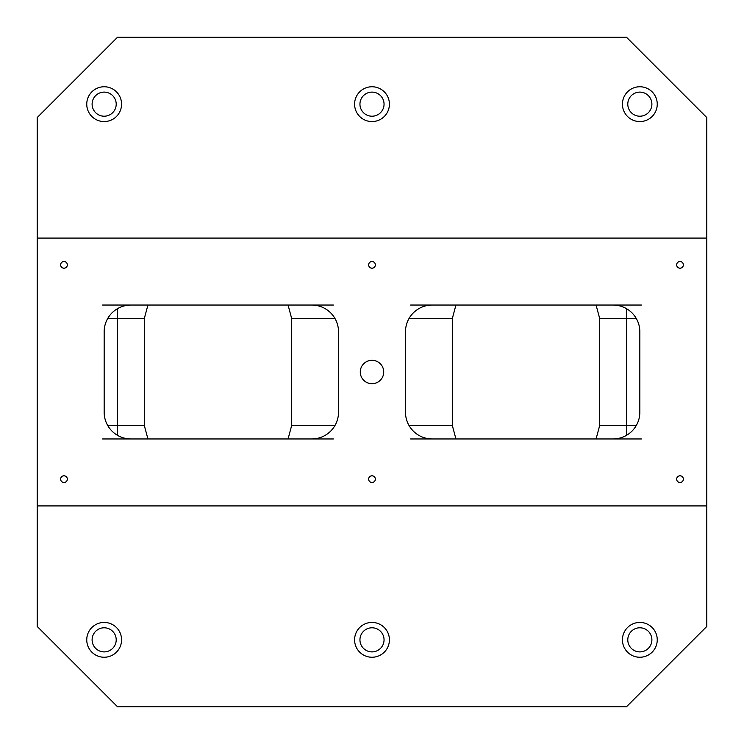 <?xml version="1.0" encoding="UTF-8"?>
<svg xmlns="http://www.w3.org/2000/svg" width="744" height="744" viewBox="0 0 744 744"><rect width="100%" height="100%" fill="white"/><g stroke="black" fill="none" stroke-linecap="round" stroke-linejoin="round"><path stroke-width="1.12" d="M706.8 505.92L706.8 626.448L626.448 706.8L117.552 706.8L37.2 626.448L37.2 505.92L706.8 505.92L706.8 238.08L37.2 238.08L37.2 505.92M372 383.718A11.718 11.718 0 0 1 361.854 366.141A11.718 11.718 0 0 1 382.146 366.141A11.718 11.718 0 0 1 372 383.718M409.07 425.568L452.352 425.568L452.352 318.432L455.942 305.04M288.058 438.96L291.648 425.568L291.648 318.432L288.058 305.04M333.405 438.96L311.736 438.96A26.784 26.784 0 0 0 338.52 412.176L338.52 331.824A26.784 26.784 0 0 0 311.736 305.04L102.579 305.04M130.944 305.04A26.784 26.784 0 0 0 104.16 331.824L104.16 412.176A26.784 26.784 0 0 0 130.944 438.96L102.579 438.96M37.2 238.08L37.2 117.552L117.552 37.2L626.448 37.2L706.8 117.552L706.8 238.08M641.421 438.96L613.056 438.96A26.784 26.784 0 0 0 639.84 412.176L639.84 331.824A26.784 26.784 0 0 0 613.056 305.04L410.595 305.04M432.264 305.04A26.784 26.784 0 0 0 405.48 331.824L405.48 412.176A26.784 26.784 0 0 0 432.264 438.96L410.595 438.96M641.421 305.04L613.056 305.04M333.405 305.04L311.736 305.04M596.074 438.96L599.664 425.568L599.664 318.432L596.074 305.04M432.264 438.96L613.056 438.96M63.984 482.484A3.348 3.348 0 0 1 61.082 477.462A3.348 3.348 0 0 1 66.886 477.462A3.348 3.348 0 0 1 63.984 482.484M680.016 482.484A3.348 3.348 0 0 1 677.114 477.462A3.348 3.348 0 0 1 682.918 477.462A3.348 3.348 0 0 1 680.016 482.484M680.016 268.212A3.348 3.348 0 0 1 677.114 263.19A3.348 3.348 0 0 1 682.918 263.19A3.348 3.348 0 0 1 680.016 268.212M372 268.212A3.348 3.348 0 0 1 369.098 263.19A3.348 3.348 0 0 1 374.902 263.19A3.348 3.348 0 0 1 372 268.212M63.984 268.212A3.348 3.348 0 0 1 61.082 263.19A3.348 3.348 0 0 1 66.886 263.19A3.348 3.348 0 0 1 63.984 268.212M372 482.484A3.348 3.348 0 0 1 369.098 477.462A3.348 3.348 0 0 1 374.902 477.462A3.348 3.348 0 0 1 372 482.484M130.944 438.96L311.736 438.96M359.947 104.16A12.053 12.053 0 0 1 378.026 93.725A12.053 12.053 0 0 1 378.026 114.595A12.053 12.053 0 0 1 359.947 104.16M372 121.57A17.41 17.41 0 0 1 356.925 95.455A17.41 17.41 0 0 1 387.075 95.455A17.41 17.41 0 0 1 372 121.57M627.787 104.16A12.053 12.053 0 0 1 645.866 93.725A12.053 12.053 0 0 1 645.866 114.595A12.053 12.053 0 0 1 627.787 104.16M639.84 121.57A17.41 17.41 0 0 1 624.765 95.455A17.41 17.41 0 0 1 654.915 95.455A17.41 17.41 0 0 1 639.84 121.57M627.787 639.84A12.053 12.053 0 0 1 645.866 629.405A12.053 12.053 0 0 1 645.866 650.275A12.053 12.053 0 0 1 627.787 639.84M639.84 657.25A17.41 17.41 0 0 1 624.765 631.135A17.41 17.41 0 0 1 654.915 631.135A17.41 17.41 0 0 1 639.84 657.25M359.947 639.84A12.053 12.053 0 0 1 378.026 629.405A12.053 12.053 0 0 1 378.026 650.275A12.053 12.053 0 0 1 359.947 639.84M372 657.25A17.41 17.41 0 0 1 356.925 631.135A17.41 17.41 0 0 1 387.075 631.135A17.41 17.41 0 0 1 372 657.25M92.107 104.16A12.053 12.053 0 0 1 110.186 93.725A12.053 12.053 0 0 1 110.186 114.595A12.053 12.053 0 0 1 92.107 104.16M104.16 121.57A17.41 17.41 0 0 1 89.085 95.455A17.41 17.41 0 0 1 119.235 95.455A17.41 17.41 0 0 1 104.16 121.57M92.107 639.84A12.053 12.053 0 0 1 110.186 629.405A12.053 12.053 0 0 1 110.186 650.275A12.053 12.053 0 0 1 92.107 639.84M104.16 657.25A17.41 17.41 0 0 1 89.085 631.135A17.41 17.41 0 0 1 119.235 631.135A17.41 17.41 0 0 1 104.16 657.25M452.352 425.568L455.942 438.96M144.336 425.568L144.336 318.432L117.552 318.432L117.552 425.568L144.336 425.568L147.926 438.96M144.336 318.432L147.926 305.04M452.352 318.432L409.07 318.432M334.93 318.432L291.648 318.432M599.664 425.568L626.448 425.568L626.448 318.432L599.664 318.432M636.25 318.432L626.448 318.432L626.448 308.63M626.448 435.37L626.448 425.568L636.25 425.568M291.648 425.568L334.93 425.568M107.75 425.568L117.552 425.568L117.552 435.37M117.552 308.63L117.552 318.432L107.75 318.432"/></g></svg>
